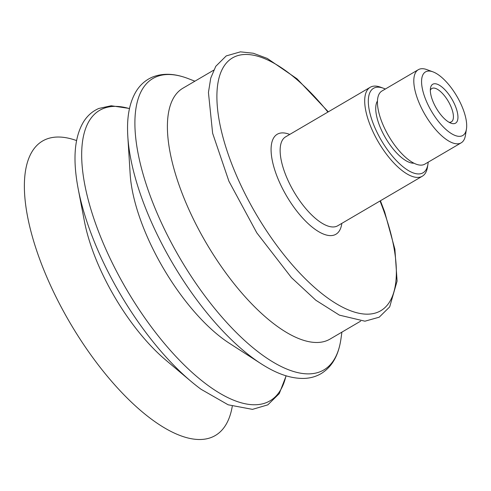 <?xml version="1.0" encoding="UTF-8"?>
<svg xmlns="http://www.w3.org/2000/svg" width="491" height="491" viewBox="0 0 491 491"><rect width="100%" height="100%" fill="white"/><g stroke="black" fill="none" stroke-linecap="round" stroke-linejoin="round"><path stroke-width="0.74" d="M232.268 406.296A170.708 68.31 -120.4 0 1 70.041 322.875A170.708 68.31 -120.4 0 1 76.584 140.579M286.155 375.824L279.25 393.629L267.828 404.848L252.484 409.365L228.162 404.799L201.101 389.308A168.388 67.384 -120.4 0 1 191.054 381.384L165.823 360.124A121.492 48.615 -120.4 0 1 84.378 221.116L78.167 188.716A168.388 67.384 -120.4 0 1 76.166 176.066C73.245 152.707 75.786 134.503 83.789 121.443C87.631 115.459 92.639 111.132 98.826 108.462L111.205 105.755L129.514 108.474M191.054 381.384A168.388 67.384 -120.4 0 1 78.167 188.716M285.995 375.775A168.407 67.39 -120.4 0 1 142.562 314.676A168.407 67.39 -120.4 0 1 102.815 108.75A168.407 67.39 -120.4 0 1 129.477 108.634M341.914 332.131L340.932 339.048A168.953 67.605 -120.4 0 1 339.76 345.32C336.789 358.338 330.59 367.765 321.169 373.596C316.241 376.48 310.785 378.076 304.801 378.389C293.035 378.849 280.3 375.081 266.576 367.09A167.965 67.212 -120.4 0 1 260.911 363.628L229.193 343.154A124.972 50.008 -120.4 0 1 130.164 174.127L127.813 136.449A167.965 67.212 -120.4 0 1 127.562 129.814C127.298 113.943 130.244 100.986 136.394 90.952C140.401 84.612 145.692 80.021 152.271 77.167C161.269 73.527 171.291 73.343 182.333 76.621A168.953 67.605 -120.4 0 1 188.378 78.67L194.89 81.193M260.911 363.628A167.965 67.212 -120.4 0 1 127.813 136.449M339.76 345.32A168.953 67.605 -120.4 0 1 195.7 283.074A168.953 67.605 -120.4 0 1 156.113 76.891A168.953 67.605 -120.4 0 1 182.333 76.621M360.682 321.132L329.983 339.121A145.422 58.19 -120.4 0 1 206.263 243.07A145.422 58.19 -120.4 0 1 182.959 88.184L213.659 70.195M385.325 89.031A48.959 19.591 59.6 0 0 383.41 88.233A48.959 19.591 59.6 0 0 372.368 121.271A48.959 19.591 59.6 0 0 413.483 172.998A48.959 19.591 59.6 0 0 427.937 164.24A48.959 19.591 59.6 0 0 428.177 162.177M413.944 163.202A36.85 14.742 -120.4 0 1 409.727 162.496A36.85 14.742 -120.4 0 1 383.471 134.233A36.85 14.742 -120.4 0 1 377.469 100.95M383.41 88.233L380.586 87.195A51.537 20.622 59.6 0 0 370.202 87.288A51.537 20.622 59.6 0 0 373.203 132.22A51.537 20.622 59.6 0 0 412.244 176.422A51.537 20.622 59.6 0 0 422.309 176.22A51.537 20.622 59.6 0 0 427.465 167.204L427.937 164.24M432.933 71.846L426.869 69.618A42.386 16.964 59.6 0 0 418.332 69.691L381.961 91.001A42.386 16.964 59.6 0 0 384.428 127.961A42.386 16.964 59.6 0 0 416.54 164.313A42.386 16.964 59.6 0 0 424.813 164.147L461.184 142.838A42.386 16.964 59.6 0 0 465.425 135.424L466.45 129.047A36.85 14.742 59.6 0 0 456.857 96.248A36.85 14.742 59.6 0 0 432.933 71.846A36.85 14.742 59.6 0 0 424.623 96.709A36.85 14.742 59.6 0 0 455.568 135.639A36.85 14.742 59.6 0 0 466.45 129.047M418.332 69.691A42.386 16.964 59.6 0 0 420.799 106.651A42.386 16.964 59.6 0 0 452.905 143.004A42.386 16.964 59.6 0 0 461.184 142.838M451.131 123.241A22.549 9.022 59.6 0 0 451.855 99.022A22.549 9.022 59.6 0 0 430.484 88.19A22.549 9.022 59.6 0 0 436.352 108.259A22.549 9.022 59.6 0 0 450.99 123.192A22.549 9.022 59.6 0 0 451.131 123.241M430.337 90.295A19.327 7.733 -120.4 0 1 431.822 88.515A19.327 7.733 -120.4 0 1 435.597 88.441A19.327 7.733 -120.4 0 1 450.235 105.019A19.327 7.733 -120.4 0 1 451.358 121.866A19.327 7.733 -120.4 0 1 449.081 122.29M327.92 112.058A146.551 58.644 59.6 0 0 216.905 98.243A146.551 58.644 59.6 0 0 330.909 300.253A146.551 58.644 59.6 0 0 383.944 211.333A146.551 58.644 59.6 0 0 380.022 200.991M289.721 134.442A57.975 23.2 59.6 0 0 286.591 196.007A57.975 23.2 59.6 0 0 341.828 223.368M370.202 87.288L285.645 136.829A51.537 20.622 59.6 0 0 288.647 181.762A51.537 20.622 59.6 0 0 327.687 225.964A51.537 20.622 59.6 0 0 337.753 225.762L422.309 176.22M328.313 111.831L297.006 78.799L267.27 58.423L253.338 53.255L240.424 51.85L226.228 55.913L215.77 66.322L210.749 78.087L208.436 92.492L212.628 133.264L228.904 181.204L256.811 232.863L291.433 277.605L315.836 300.247L339.41 315.136L364.942 321.194L379.205 317.198L389.688 306.881L397.096 281.098L394.893 249.225L384.674 211.946L380.421 200.764"/></g></svg>

